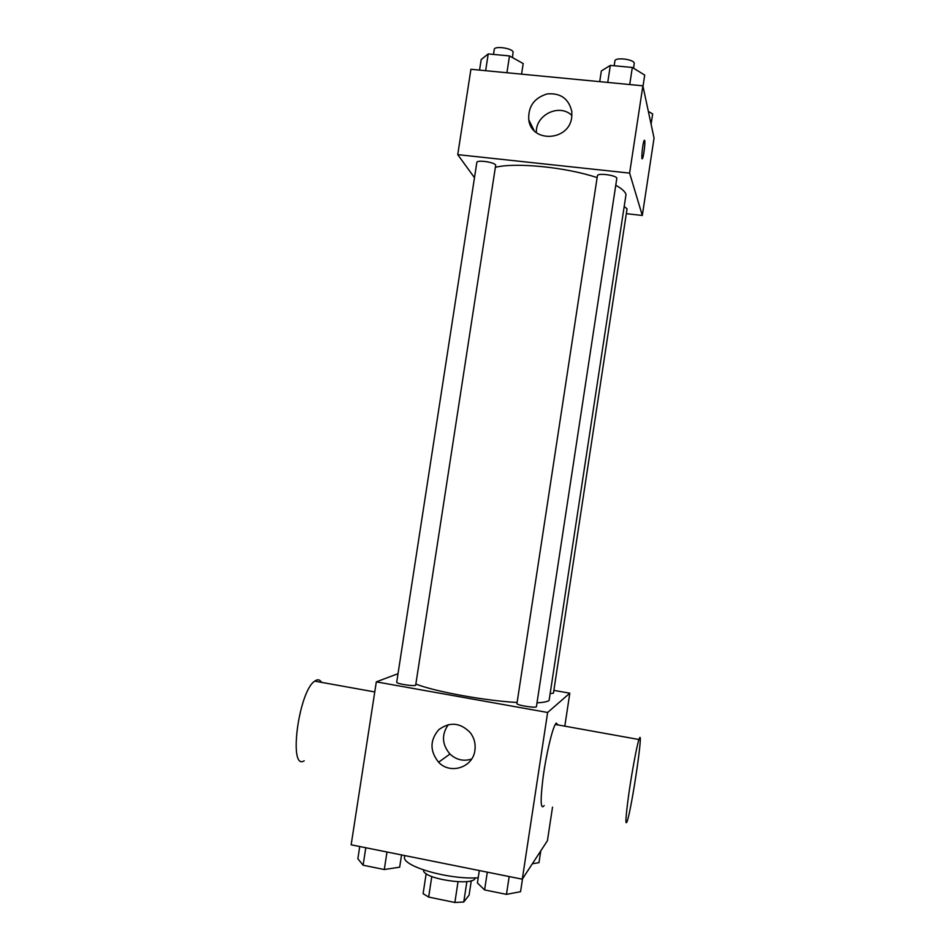 <?xml version="1.0" encoding="UTF-8"?>
<svg xmlns="http://www.w3.org/2000/svg" width="950" height="950" viewBox="0 0 950 950"><rect width="100%" height="100%" fill="white"/><g stroke="black" fill="none" stroke-linecap="round" stroke-linejoin="round"><path stroke-width="1.43" d="M458.031 881.79L454.872 902.476L428.652 897.073L423.106 893.665L426.17 873.632M471.295 880.697L469.086 895.137L463.754 902.013L454.872 902.476M466.889 881.564L463.754 902.013M475.142 877.895C474.679 886.849 421.396 878.691 423.641 870.01M431.799 876.565L428.652 897.073M404.747 855.57L404.581 856.663C401.054 865.949 448.673 879.926 478.206 877.776M552.52 807.156L547.426 840.691L522.286 879.189L351.156 844.799L376.319 681.863L398.026 673.681M553.862 690.389L569.81 693.191L564.811 726.168M536.999 702.834C543.471 702.501 547.509 701.706 549.112 700.423L626.026 194.429C625.076 191.567 621.656 188.516 615.766 185.274M416.064 684.131C435.088 691.624 484.548 700.672 517.109 702.489M569.81 693.191L547.628 712.476L376.319 681.863M415.661 685.283L495.71 165.074C494.249 162.082 476.722 159.659 476.829 162.462L396.708 682.231C395.948 683.679 413.535 686.518 415.661 685.283M550.691 693.536L553.446 693.144L627.059 208.763L624.661 206.934M536.429 706.622C536.655 708.462 516.171 705.209 516.954 703.534L597.419 175.738C597.384 172.544 617.761 175.453 616.788 178.517L536.429 706.622M547.628 712.476L522.286 879.189M474.905 750.346C472.981 767.493 450.229 774.856 438.603 762.221C429.744 751.094 429.804 740.252 438.781 729.671C449.944 721.537 460.477 722.57 470.369 732.783C474.264 738.031 475.772 743.886 474.905 750.346M544.16 805.564C540.562 810.326 540.217 800.826 543.115 777.064C546.096 755.119 551.843 730.467 555.263 724.446L556.237 723.081L558.042 724.945M639.504 738.055C643.482 729.303 631.797 808.117 627.154 821.406C625.053 826.512 625.646 817.083 628.924 793.131C632.106 770.961 636.821 745.845 638.934 739.516L639.504 738.055M321.587 682.373C319.829 679.452 317.537 679.048 314.711 681.138C298.597 691.303 288.135 771.198 304.214 760.807M471.604 759.062C463.541 761.579 456.321 759.905 449.956 754.039C441.916 744.479 441.382 734.671 448.341 724.601M495.603 167.236C516.408 162.26 566.105 167.236 597.122 177.614M626.311 213.667L642.307 215.472L629.613 173.114L457.734 154.636L474.478 177.697M530.516 125.388L531.608 125.495M457.734 154.636L470.915 69.279L642.889 85.809L654.051 138.071L642.307 215.472M529.851 123.832L530.824 123.939L529.851 123.832M642.889 85.809L629.613 173.114M571.71 117.373C569.157 141.218 531.406 143.201 528.758 119.795C528.058 106.507 534.197 97.886 547.188 93.919C560.631 92.803 568.836 98.705 571.829 111.637L571.71 117.373M644.195 140.315L644.717 140.422C645.406 142.631 643.684 156.619 642.509 158.436C640.87 161.868 642.639 142.856 644.207 140.315L644.717 140.422C645.394 142.631 643.672 156.619 642.497 158.436L642.212 158.721M536.382 132.632C535.23 114.879 559.55 103.087 571.912 115.508M642.996 86.296L644.706 75.074L632.32 67.462L610.339 65.396L601.338 70.965L599.711 81.653M632.32 67.462L629.719 84.538M610.339 65.396L607.739 82.424M614.175 65.764L614.911 60.966C614.971 56.976 633.864 59.197 634.256 63.246L633.579 68.234M521.574 74.147L523.201 63.555L509.509 55.931L488.217 53.924L481.175 59.577L479.548 70.11M509.509 55.931L506.92 72.734M488.217 53.924L485.64 70.692M493.478 54.423L494.249 49.424C494.285 45.707 511.801 48.046 513.119 51.941L512.477 57.582M651.094 124.224L652.662 113.917L648.363 111.435M522.524 878.833L520.564 891.682L506.469 894.366L484.595 889.924L477.411 882.942L479.311 870.556M509.176 876.565L506.469 894.366M487.303 872.159L484.595 889.924M401.553 854.929L399.665 867.184L384.287 869.523L363.102 865.212L357.865 858.717L359.741 846.533M386.983 852.008L384.287 869.523M365.798 847.744L363.102 865.212M540.776 850.879L538.982 862.659L532.368 863.764M555.263 724.446L638.934 739.516M374.763 691.944L314.711 681.138M449.956 754.039L438.603 762.221M534.185 130.661L528.758 119.795"/></g></svg>

